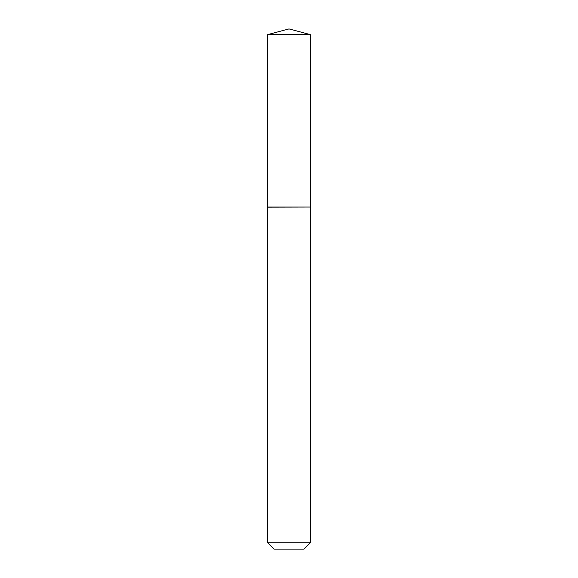 <?xml version="1.0" encoding="UTF-8"?>
<svg xmlns="http://www.w3.org/2000/svg" width="578" height="578" viewBox="0 0 578 578"><rect width="100%" height="100%" fill="white"/><g stroke="black" fill="none" stroke-linecap="round" stroke-linejoin="round"><path stroke-width="0.87" d="M310.285 34.601L267.715 34.601L267.715 207.04L310.285 207.04L310.285 34.601L289 28.9L267.715 34.601M304.028 549.1L273.972 549.1L267.715 542.843L310.285 542.843L304.028 549.1M310.184 207.04L267.715 207.141L267.715 542.843M310.285 207.141L310.285 542.843"/></g></svg>
